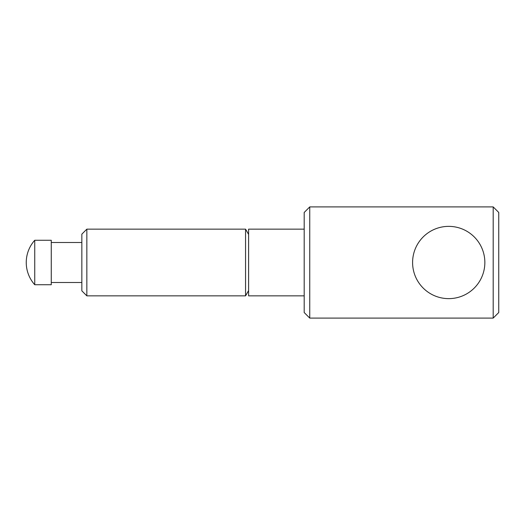 <?xml version="1.0" encoding="UTF-8"?>
<svg xmlns="http://www.w3.org/2000/svg" width="525" height="525" viewBox="0 0 525 525"><rect width="100%" height="100%" fill="white"/><g stroke="black" fill="none" stroke-linecap="round" stroke-linejoin="round"><path stroke-width="0.79" d="M484.851 262.5A36.133 36.133 0 0 1 448.717 298.633A36.133 36.133 0 0 1 412.591 262.5A36.133 36.133 0 0 1 448.717 226.367A36.133 36.133 0 0 1 484.851 262.5M493.192 262.5L493.192 206.909L309.75 206.909L309.75 318.091L493.192 318.091L493.192 262.5M493.192 318.091L498.75 312.533L498.75 212.468L493.192 206.909M34.742 262.5L34.742 240.266A33.351 33.351 0 0 0 34.742 284.734L34.742 262.5M34.742 284.734L51.266 284.734L51.266 240.266L34.742 240.266M86.842 229.149L81.841 234.15L81.841 290.85L86.842 295.851L86.842 229.149L245.562 229.149L248.601 234.412M248.601 290.588L245.562 295.851L245.562 229.149M309.75 318.091L304.192 312.533L304.192 212.468L309.75 206.909M304.192 229.149L248.601 229.149L248.601 295.851L304.192 295.851M51.266 242.491L81.841 242.491M86.842 295.851L245.562 295.851M51.266 282.509L81.841 282.509"/></g></svg>
